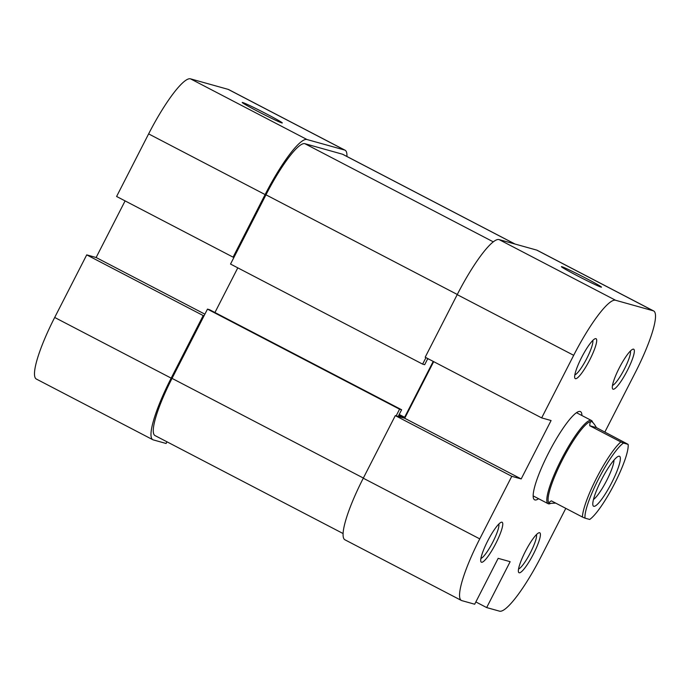 <?xml version="1.0" encoding="UTF-8"?>
<svg xmlns="http://www.w3.org/2000/svg" width="690" height="690" viewBox="0 0 690 690"><rect width="100%" height="100%" fill="white"/><g stroke="black" fill="none" stroke-linecap="round" stroke-linejoin="round"><path stroke-width="1.03" d="M515.059 244.053L342.913 154.379A60.97 11.307 117.5 0 0 342.499 154.215L304.842 143.684A60.97 11.307 117.5 0 0 265.969 194.813L230.529 264.063L422.625 364.13L425.954 357.618M396.155 415.863L399.57 409.187L207.474 309.12L172.034 378.379A60.97 11.307 117.5 0 0 154.991 435.562L343.077 533.534M207.474 309.12L209.527 309.698L401.623 409.765L398.63 415.604L404.625 417.278L433.216 361.405M214.935 312.518L237.791 267.849M429.137 359.274L427.671 358.869L424.678 364.708L422.625 364.13M399.57 409.187L401.623 409.765M399.217 414.466L404.625 417.278M242.647 102.491A22.511 0.863 -152.9 0 1 264.908 113.1A22.511 0.863 -152.9 0 1 282.27 122.984A22.511 0.863 -152.9 0 1 281.882 122.932A22.511 0.863 -152.9 0 1 260.389 112.72A22.511 0.863 -152.9 0 1 242.224 102.491A22.511 0.863 -152.9 0 1 242.647 102.491M171.18 378.137L203.196 315.563L86.716 254.877L54.691 317.46L171.18 378.137A65.662 12.178 117.5 0 0 152.826 439.72A65.662 12.178 117.5 0 0 153.266 439.892L166.109 443.48L166.971 441.798M306.981 139.518L344.629 150.041L228.148 89.364L190.5 78.841L306.981 139.518A65.662 12.178 117.5 0 0 265.115 194.571L148.626 133.895L116.601 196.478L233.091 257.154L265.115 194.571M152.826 439.72L36.337 379.043A65.662 12.178 -62.5 0 1 54.691 317.46M125.097 200.902L96.126 257.517L86.716 254.877M148.626 133.895A65.662 12.178 -62.5 0 1 190.5 78.841M228.148 89.364A65.662 12.178 -62.5 0 1 228.597 89.536L345.078 150.213A65.662 12.178 117.5 0 0 344.629 150.041M346.923 156.466A65.662 12.178 117.5 0 0 345.078 150.213M233.945 257.396L233.091 257.154M203.196 315.563L204.059 315.796M204.887 314.166L96.126 257.517M575.426 378.689A22.511 4.175 -62.5 0 1 574.761 377.904A22.511 4.175 -62.5 0 1 581.972 356.739A22.511 4.175 -62.5 0 1 595.185 338.695A22.511 4.175 -62.5 0 1 595.918 338.643A22.511 4.175 -62.5 0 1 589.778 359.818A22.511 4.175 -62.5 0 1 575.426 378.689M613.082 389.22A22.511 4.175 -62.5 0 1 612.418 388.436A22.511 4.175 -62.5 0 1 619.62 367.261A22.511 4.175 -62.5 0 1 632.842 349.218A22.511 4.175 -62.5 0 1 633.575 349.166A22.511 4.175 -62.5 0 1 627.434 370.34A22.511 4.175 -62.5 0 1 613.082 389.22M519.147 572.778A22.511 4.175 -62.5 0 1 518.483 572.001A22.511 4.175 -62.5 0 1 525.685 550.827A22.511 4.175 -62.5 0 1 538.907 532.784A22.511 4.175 -62.5 0 1 539.64 532.732A22.511 4.175 -62.5 0 1 533.499 553.906A22.511 4.175 -62.5 0 1 519.147 572.778M481.491 562.255A22.511 4.175 -62.5 0 1 480.827 561.47A22.511 4.175 -62.5 0 1 488.037 540.305A22.511 4.175 -62.5 0 1 501.25 522.261A22.511 4.175 -62.5 0 1 501.984 522.209A22.511 4.175 -62.5 0 1 495.851 543.384A22.511 4.175 -62.5 0 1 481.491 562.255M538.58 498.715A49.715 9.22 -62.5 0 1 534.905 499.931A49.715 9.22 -62.5 0 1 533.439 498.206A49.715 9.22 -62.5 0 1 549.352 451.45A49.715 9.22 -62.5 0 1 578.539 411.611A49.715 9.22 -62.5 0 1 580.161 411.49A49.715 9.22 -62.5 0 1 581.911 415.527M533.154 495.86A46.903 8.703 117.5 0 0 533.413 496.024A46.903 8.703 117.5 0 0 533.732 496.153M601.068 287.135A22.511 0.863 -152.9 0 1 579.566 276.923A22.511 0.863 -152.9 0 1 561.41 266.694A22.511 0.863 -152.9 0 1 561.832 266.694A22.511 0.863 -152.9 0 1 584.094 277.302A22.511 0.863 -152.9 0 1 601.456 287.187A22.511 0.863 -152.9 0 1 601.068 287.135M461.403 600.464L344.922 539.787A65.662 12.178 -62.5 0 1 363.276 478.205L395.301 415.622L511.782 476.307L479.757 538.881A65.662 12.178 117.5 0 0 461.403 600.464A65.662 12.178 117.5 0 0 461.852 600.636L474.686 604.224L498.171 558.331L510.152 561.686L486.666 607.571L499.5 611.159A65.662 12.178 117.5 0 0 541.374 556.106L565.8 508.375M457.211 294.639L425.187 357.222L541.667 417.899L573.692 355.315L457.211 294.639A65.662 12.178 -62.5 0 1 499.077 239.585L615.566 300.262L653.214 310.785L536.734 250.108L499.077 239.585M592.615 422.315L592.529 422.013A46.903 8.703 117.5 0 0 591.459 420.503L576.745 412.836A46.903 8.703 117.5 0 0 576.461 412.724M536.734 250.108A65.662 12.178 -62.5 0 1 537.174 250.28L653.663 310.957A65.662 12.178 117.5 0 1 635.309 372.54L604.871 432.018M653.663 310.957A65.662 12.178 117.5 0 0 653.214 310.785M615.566 300.262A65.662 12.178 117.5 0 0 573.692 355.315M511.782 476.307L521.192 478.938L551.086 420.529L541.667 417.899M433.682 361.646L404.711 418.261L395.301 415.622M475.859 601.939L486.666 607.571M574.83 374.886A19.7 3.657 117.5 0 0 586.466 359.076A19.7 3.657 117.5 0 0 592.753 340.489M480.895 558.452A19.7 3.657 117.5 0 0 492.531 542.642A19.7 3.657 117.5 0 0 498.818 524.055M518.552 568.974A19.7 3.657 117.5 0 0 530.179 553.164A19.7 3.657 117.5 0 0 536.466 534.577M612.487 385.408A19.7 3.657 117.5 0 0 624.114 369.599A19.7 3.657 117.5 0 0 630.401 351.012M404.711 418.261L521.192 478.938M628.116 444.36L623.475 443.066A44.082 8.177 117.5 0 0 598.532 479.015A44.082 8.177 117.5 0 0 585.042 518.156L589.683 519.458A44.082 8.177 117.5 0 0 614.626 483.509A44.082 8.177 117.5 0 0 628.116 444.36L596.41 427.61L589.778 425.756C589.803 422.711 590.39 421.34 591.537 421.642A45.963 8.53 117.5 0 0 562.229 460.178A45.963 8.53 117.5 0 0 549.378 503.286A45.963 8.53 117.5 0 0 549.395 503.295L549.689 503.407C548.559 503.079 549.111 502.225 551.353 500.845L582.412 517.026A45.963 8.53 -62.5 0 1 596.557 478.067A45.963 8.53 -62.5 0 1 620.836 441.936L589.778 425.756M591.459 420.503A46.903 8.703 117.5 0 0 561.237 459.704A46.903 8.703 117.5 0 0 548.127 503.691A46.903 8.703 117.5 0 0 549.973 503.7L550.499 503.527M601.447 479.826A28.143 5.218 -62.5 0 1 618.473 456.297A28.143 5.218 -62.5 0 1 611.711 482.698A28.143 5.218 -62.5 0 1 592.943 505.313A28.143 5.218 -62.5 0 1 601.447 479.826M593.478 499.465A23.451 4.347 117.5 0 0 606.769 480.326A23.451 4.347 117.5 0 0 613.988 460.092M555.666 503.096L549.689 503.407M585.042 518.156L582.412 517.026M620.836 441.936L623.475 443.066M591.537 421.642L591.848 421.763A45.963 8.53 117.5 0 0 591.848 421.763A45.963 8.53 117.5 0 0 591.537 421.642C592.693 421.978 594.323 423.971 596.41 427.61M265.969 194.813L457.289 294.475M342.499 154.215L514.843 243.984M172.034 378.379L363.354 478.041M304.842 143.684L493.307 241.862M363.276 478.205L479.757 538.881M533.413 496.024L548.127 503.691"/></g></svg>
